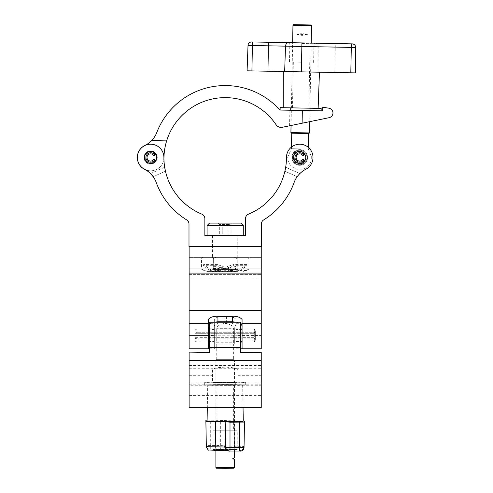 <?xml version="1.0" encoding="UTF-8"?>
<svg xmlns="http://www.w3.org/2000/svg" width="493" height="493" viewBox="0 0 493 493"><rect width="100%" height="100%" fill="white"/><g stroke="black" fill="none" stroke-linecap="round" stroke-linejoin="round"><path stroke-width="0.37" stroke-dasharray="2.46 1.85" d="M225.184 235.642L212.514 235.642L225.184 235.642M225.184 246.5L212.514 246.5L225.184 246.5M144.603 157.477A6.033 6.033 0 0 0 150.636 163.51A6.033 6.033 0 0 0 156.669 157.477A6.033 6.033 0 0 0 150.636 151.45A6.033 6.033 0 0 0 144.603 157.477A6.033 6.033 0 0 0 150.636 163.51A6.033 6.033 0 0 0 156.669 157.477A6.033 6.033 0 0 0 150.636 151.45A6.033 6.033 0 0 0 144.603 157.477A6.033 6.033 0 0 0 150.636 163.51A6.033 6.033 0 0 0 156.669 157.477A6.033 6.033 0 0 0 150.636 151.45A6.033 6.033 0 0 0 144.603 157.477M293.699 157.477A6.033 6.033 0 0 0 299.726 163.51A6.033 6.033 0 0 0 305.759 157.477A6.033 6.033 0 0 0 299.726 151.45A6.033 6.033 0 0 0 293.699 157.477A6.033 6.033 0 0 0 299.726 163.51A6.033 6.033 0 0 0 305.759 157.477A6.033 6.033 0 0 0 299.726 151.45A6.033 6.033 0 0 0 293.699 157.477A6.033 6.033 0 0 0 299.726 163.51A6.033 6.033 0 0 0 305.759 157.477A6.033 6.033 0 0 0 299.726 151.45A6.033 6.033 0 0 0 293.699 157.477M137.368 157.477A13.268 13.268 0 0 0 144.578 169.284A24.126 24.126 0 0 1 150.507 173.573L164.687 167.256A61.28 61.28 0 0 1 163.904 157.477A13.268 13.268 0 0 0 150.636 144.209A13.268 13.268 0 0 0 144.578 169.284A24.126 24.126 0 0 1 156.25 182.515A73.34 73.34 0 0 0 186.699 219.915A4.825 4.825 0 0 1 188.992 224.019L188.992 246.5L261.37 246.5L261.37 224.019A4.825 4.825 0 0 1 263.663 219.915A73.34 73.34 0 0 0 294.118 182.515A24.126 24.126 0 0 1 305.783 169.284A13.268 13.268 0 0 0 297.643 144.375A13.268 13.268 0 0 0 286.458 157.477A61.28 61.28 0 0 1 248.497 214.147A4.825 4.825 0 0 0 245.508 218.609L245.508 235.642L204.854 235.642L204.854 218.609A4.825 4.825 0 0 0 201.865 214.147A61.28 61.28 0 0 1 163.904 157.477A13.268 13.268 0 0 0 150.636 144.209A13.268 13.268 0 0 0 144.578 169.284A24.126 24.126 0 0 1 145.38 169.715A13.317 13.317 0 0 0 163.91 158.506A61.28 61.28 0 0 1 163.904 157.477A13.268 13.268 0 0 0 150.636 144.209A13.268 13.268 0 0 0 137.368 157.477M297.914 175.73L297.291 176.543M285.675 167.256L299.855 173.573A24.126 24.126 0 0 1 305.783 169.284A13.268 13.268 0 0 0 297.643 144.375A13.268 13.268 0 0 0 286.458 157.477A61.28 61.28 0 0 1 285.675 167.256L299.855 173.573A24.126 24.126 0 0 1 305.783 169.284A13.268 13.268 0 0 0 297.643 144.375A13.268 13.268 0 0 0 286.458 157.477M208.292 319.427L208.292 348.791L189.115 348.791L189.115 246.5L261.247 246.5L261.247 348.791L261.247 278.853L261.247 348.791L242.069 348.791L242.069 329.49L242.069 341.55L242.069 335.523L261.247 335.523L261.247 341.55L261.247 335.523L236.036 335.523L236.036 325.744L230.724 322.206M150.507 173.573L164.687 167.256M297.193 176.685L284.899 171.213L297.193 176.685M153.169 176.685L165.463 171.213L153.169 176.685M155.856 160.496L155.369 160.213A5.466 5.466 0 0 1 145.164 157.477A5.466 5.466 0 0 1 155.369 154.747L156.275 154.223A6.514 6.514 0 0 0 144.122 157.477A6.514 6.514 0 0 0 150.636 163.99A6.514 6.514 0 0 1 144.122 157.477A6.514 6.514 0 0 1 156.275 154.223L155.856 154.463M156.275 160.736A6.514 6.514 0 0 1 150.636 163.99A6.514 6.514 0 0 0 156.275 160.736M155.369 154.747L153.767 155.671A3.617 3.617 0 0 0 147.019 157.477A3.617 3.617 0 0 0 153.767 159.288L155.369 160.213M304.951 160.496L304.464 160.213A5.466 5.466 0 0 1 294.259 157.477A5.466 5.466 0 0 1 304.464 154.747L305.37 154.223A6.514 6.514 0 0 0 293.212 157.477A6.514 6.514 0 0 0 299.726 163.99A6.514 6.514 0 0 1 293.212 157.477A6.514 6.514 0 0 1 305.37 154.223L304.951 154.463M305.37 160.736A6.514 6.514 0 0 1 299.726 163.99A6.514 6.514 0 0 0 305.37 160.736M304.464 154.747L302.862 155.671A3.617 3.617 0 0 0 296.108 157.477A3.617 3.617 0 0 0 302.862 159.288L304.464 160.213M311.206 43.082L309.703 121.666L289.576 125.795L329.133 117.679A4.825 4.825 0 0 0 328.893 108.189L322.767 107.246L322.699 110.863L279.913 110.05A73.34 73.34 0 0 0 156.799 132.481A24.126 24.126 0 0 1 151.591 140.61L166.646 140.893A61.28 61.28 0 0 1 276.086 124.741A6.033 6.033 0 0 0 282.304 127.286L329.133 117.679A4.825 4.825 0 0 0 328.893 108.189L322.767 107.246L322.699 110.863L280.123 110.05L321.128 110.839M289.576 125.795L289.872 110.241M157.267 157.606A6.637 6.637 0 0 1 150.507 164.114A6.637 6.637 0 0 1 143.999 157.353A6.637 6.637 0 0 0 150.507 164.114A6.637 6.637 0 0 0 157.267 157.606A6.637 6.637 0 0 0 150.759 150.846A6.637 6.637 0 0 0 143.999 157.353A6.637 6.637 0 0 1 150.759 150.846A6.637 6.637 0 0 1 157.267 157.606M163.947 157.735A13.317 13.317 0 0 1 150.377 170.794A13.317 13.317 0 0 1 144.825 145.497A24.126 24.126 0 0 0 151.591 140.61L166.646 140.893A61.28 61.28 0 0 0 163.947 157.735M328.893 108.189A4.825 4.825 0 0 1 329.133 117.679M322.699 110.863L322.767 107.246M166.646 140.893L151.591 140.61M291.505 133.19L308.871 133.523M309.487 132.931L290.913 132.58M310.947 24.983L293.581 24.65M292.965 25.242L311.539 25.599M307.398 34.565L302.061 35.428L296.768 34.362L302.098 33.499L307.398 34.565L296.768 34.362M299.892 148.868C310.781 149.071 310.781 149.071 299.892 148.868C310.781 149.071 310.781 149.071 299.892 148.868C289.003 148.658 289.003 148.658 299.892 148.868C289.003 148.658 289.003 148.658 299.892 148.868M307.564 157.631A7.839 7.839 0 0 0 299.88 149.638A7.839 7.839 0 0 0 291.887 157.329A7.839 7.839 0 0 0 299.578 165.315A7.839 7.839 0 0 0 307.564 157.631A7.839 7.839 0 0 0 299.88 149.638A7.839 7.839 0 0 0 291.887 157.329A7.839 7.839 0 0 0 299.578 165.315A7.839 7.839 0 0 0 307.564 157.631M292.491 157.341A7.235 7.235 0 0 0 299.59 164.717A7.235 7.235 0 0 0 306.96 157.618A7.235 7.235 0 0 0 299.867 150.242A7.235 7.235 0 0 0 292.491 157.341A7.235 7.235 0 0 0 299.59 164.717A7.235 7.235 0 0 0 306.96 157.618A7.235 7.235 0 0 0 299.867 150.242A7.235 7.235 0 0 0 292.491 157.341M280.172 107.64L321.177 108.423M248.022 45.43L335.277 47.1L335.345 43.544L289.255 42.663L314.583 43.15M301.55 62.204L289.49 61.97L301.55 62.204M300.675 108.035L283.216 107.696L300.675 108.035M334.79 72.489L335.277 47.1L355.681 47.494L355.638 72.89L247.092 70.813M301.365 71.849L319.458 72.2L301.365 71.849L301.919 42.909M355.681 47.494A3.617 3.617 0 0 0 352.131 43.865L351.367 43.852L350.813 72.798M251.917 70.906L252.471 41.96L251.707 41.948M212.514 235.642L212.514 246.5L237.848 246.5L212.514 246.5L212.514 257.358L237.848 257.358L212.514 257.358M237.848 235.642L237.848 257.358M236.036 335.523L236.036 319.427C233.879 317.073 230.662 316.031 226.386 316.315L223.976 316.315C219.712 316.031 216.495 317.067 214.326 319.427L214.326 348.791L214.326 325.744L219.638 322.206M209.617 323.728L213.605 322.206M236.757 322.206L240.744 323.728M242.069 319.427L242.069 335.523M226.386 316.315L226.386 321.787L223.976 321.787L223.976 316.315M189.115 278.853L189.115 257.358L189.115 278.853L261.247 278.853L261.247 274.391L261.247 278.853L189.115 278.853M214.326 335.523L214.326 341.55L214.326 335.523L189.115 335.523L189.115 341.55L189.115 335.523L208.292 335.523L208.292 341.55L208.292 335.523M261.247 257.358L261.247 274.391L261.247 257.358L189.115 257.358L261.247 257.358M189.115 246.5L261.247 246.5M236.036 319.427L236.036 325.744M214.326 319.427L214.326 325.744M242.069 329.01L254.296 329.01L255.337 330.815L255.337 340.225L255.337 337.871L254.296 338.777L254.296 342.037L196.836 342.037L196.836 338.777L195.025 338.253L195.025 337.329L255.337 337.329L255.337 339.141L255.337 337.329L195.025 337.329L195.025 339.141L255.337 339.141L255.337 331.9L255.337 339.141L195.025 339.141L195.025 331.9L255.337 331.9L255.337 333.712L255.337 331.9L195.025 331.9L195.025 333.712L255.337 333.712L255.337 330.815L255.337 340.225L254.296 342.037L254.296 329.01L254.296 332.264L196.836 332.264L254.296 332.264L255.337 333.169L255.337 330.815L254.296 329.01L254.296 332.264L255.337 333.169L255.337 333.712L195.025 333.712L195.025 332.787L196.836 332.264L196.836 329.01L195.025 330.051L196.836 329.01L196.836 342.037L195.025 340.99L195.025 330.051L195.025 340.99L196.836 342.037L196.836 338.777L195.025 338.253L195.025 330.051L195.025 332.787L196.836 332.264L196.836 329.01L196.836 342.037L208.292 342.037M242.069 342.037L254.296 342.037L254.296 329.01L208.292 329.01M209.617 329.01L240.744 329.01M209.617 342.037L240.744 342.037M196.836 338.777L254.296 338.777L254.296 342.037L255.337 340.225L255.337 337.871L254.296 338.777L196.836 338.777M255.337 337.329L255.337 337.871L255.337 337.329M237.848 382.137L237.848 369.812C237.041 368.24 232.819 367.371 225.184 367.205C217.542 367.371 213.321 368.24 212.514 369.812L212.514 382.519L234.138 382.691L237.848 382.519L237.848 382.137L261.247 382.137L261.247 407.434M240.744 335.394L240.744 342.154L240.744 335.394M209.617 335.647L209.617 328.886L209.617 335.647M209.617 322.206L209.617 352.39M240.744 352.39L240.744 322.206M212.514 369.812L212.514 382.519M189.115 352.107L189.115 395.374L189.115 365.59L189.115 385.754L212.514 385.754M189.115 385.754L189.115 382.137L212.514 382.137M189.115 382.137L189.115 407.434M261.247 352.107L261.247 382.137M237.848 385.754L261.247 385.754M189.115 382.95L261.247 382.95M237.848 369.812L237.848 382.519M233.867 359.644L216.495 359.644L233.867 359.644L234.471 360.247L234.471 451.058M234.471 360.247L215.891 360.247L234.465 360.241M216.495 468.184L233.867 468.184M234.471 467.58L215.891 467.58M232.967 458.533L234.471 457.572M215.891 360.247L215.891 450.325M216.735 359.644L216.735 344.132L216.014 343.362L216.014 327.679L216.014 343.362L216.735 342.758L216.735 328.283L216.735 342.758L233.627 342.758L233.627 328.283L233.627 342.758L234.348 343.362L234.348 327.679L234.348 343.362L233.62 344.139L216.735 344.132L233.627 344.132L233.627 359.644L216.735 359.644L233.627 359.644M245.687 384.965A20.509 0.394 0 0 0 225.184 384.577A20.509 0.394 0 0 0 204.675 384.965A20.509 0.394 0 0 0 225.184 385.36A20.509 0.394 0 0 0 245.687 384.965L245.687 382.556A20.509 0.394 0 0 0 225.184 382.161A20.509 0.394 0 0 0 204.675 382.556A20.509 0.394 0 0 0 225.184 382.95A20.509 0.394 0 0 0 245.687 382.556M204.675 384.965L204.675 382.556M215.047 384.965L235.315 384.965L215.047 384.965L215.047 382.556L235.315 382.556L215.047 382.556M235.315 384.965L235.315 382.556M213.118 430.796L213.118 449.493L237.244 449.493L213.118 449.493L212.693 450.06L237.669 450.06L237.244 449.493L237.244 430.796L213.118 430.796L237.244 430.796M207.719 384.965A17.465 0.333 0 0 0 225.184 385.304A17.465 0.333 0 0 0 242.642 384.965L242.642 384.965A17.465 0.333 0 0 0 225.184 384.632A17.465 0.333 0 0 0 207.719 384.965L207.325 407.434M233.386 430.796L216.982 430.796L233.386 430.796L233.386 384.965L216.982 384.965L233.386 384.965M216.982 430.796L216.982 384.965M207.103 420.141L225.184 420.511A19.301 0.37 0 0 0 234.828 420.831A19.301 0.37 180 0 1 243.271 421.022M243.277 421.151A18.093 0.345 0 0 0 225.184 420.8A18.093 0.345 0 0 0 207.085 421.151M231.032 233.953L219.33 233.953L231.032 233.953L231.032 224.488L219.33 224.488L231.032 224.488L232.419 223.101L217.943 223.101L232.419 223.101M219.33 233.953L219.33 224.488L217.943 223.101M215.533 271.834L234.828 271.834L215.533 271.834L213.118 269.418L237.244 269.418L237.244 235.642L213.118 235.642L237.244 235.642M234.828 271.834L237.244 269.418L213.118 269.418L213.118 235.642M243.277 235.642L207.085 235.642L243.277 235.642M240.861 223.101L209.5 223.101M207.085 225.511L243.277 225.511M222.257 233.953L222.257 224.488L222.257 233.953M228.105 233.953L228.105 224.488L228.105 233.953M236.591 271.588L222.09 271.588C227.852 269.289 232.363 268.056 235.629 267.896L237.244 268.568L233.731 271.588L236.591 271.588L240.048 270.719C243.049 271.588 245.982 271.07 248.86 269.178L248.86 258.56L247.652 257.358L238.341 257.358L247.652 257.358M219.231 271.588L219.403 270.719C225.387 271.588 231.26 271.076 237.022 269.178L242.938 271.045L248.86 269.178L242.827 271.588M219.151 271.588L213.118 267.261L214.732 266.59C219.034 266.91 224.531 268.574 231.211 271.588L237.244 267.261L235.629 266.59C231.328 266.91 225.831 268.574 219.151 271.588L216.359 271.588L211.552 270.306L213.34 269.178C209.42 271.785 205.47 271.785 201.501 269.178L201.501 258.56L202.709 257.358L212.021 257.358L202.709 257.358M235.629 257.358L213.118 257.358L235.629 257.358M222.09 271.588L233.731 271.588M231.131 271.588L207.535 271.588L231.131 271.588L230.958 270.719C224.974 271.588 219.102 271.076 213.34 269.178L213.34 258.56L212.021 257.358L213.34 258.56L215.989 257.358L234.372 257.358L237.022 258.56L238.341 257.358L237.022 258.56L234.372 257.358L215.989 257.358L213.34 258.56L213.34 269.178L216.92 270.306L216.359 271.588M207.535 271.588L201.501 269.178C204.379 271.07 207.313 271.588 210.314 270.719L213.771 271.588M211.552 270.306L203.591 264.593L203.326 265.709L210.314 270.719M237.022 269.178L237.022 258.56L237.022 269.178L233.442 270.306L234.002 271.588L238.809 270.306L237.022 269.178M219.403 270.719L233.374 265.709L232.844 264.593L216.92 270.306M238.809 270.306L246.771 264.593L247.036 265.709L240.048 270.719M230.958 270.719L216.988 265.709L217.518 264.593L233.442 270.306M228.271 271.588L218.775 268.482L213.118 268.568L216.63 271.588M216.988 265.709L203.326 265.709M247.036 265.709L233.374 265.709M234.002 271.588L231.211 271.588M246.771 264.593L232.844 264.593M217.518 264.593L203.591 264.593M215.989 257.358L212.021 257.358L215.989 257.358M238.341 257.358L234.372 257.358L238.341 257.358M302.295 123.188L302.536 110.481L302.295 123.188M301.907 43.507L313.967 43.741L301.907 43.507M315.113 43.156A3.617 3.137 -88.9 0 1 318.176 46.773L318.077 72.169M236.036 323.716L261.247 323.716M189.115 310.485L261.247 310.485M189.115 323.716L214.326 323.716M189.115 268.981L261.247 268.981M189.115 273.085L261.247 273.085M189.115 274.391L261.247 274.391L189.115 274.391M209.617 335.265L240.744 335.265M189.115 384.811L212.514 384.811M189.115 375.321L212.514 375.321M189.115 368.259L261.247 368.259M189.115 365.714L261.247 365.714M237.848 375.321L261.247 375.321M237.848 384.811L261.247 384.811M237.848 450.091L212.514 450.091L237.848 450.091M244.035 447.484L244.035 446.541A18.857 0.364 0 0 0 234.606 446.227A19.745 0.376 180 0 1 224.74 445.9L220.359 445.506L206.327 445.592L205.883 420.202M217.561 450.343L209.944 450.091L209.944 449.148A3.617 3.617 180 0 1 206.327 445.592L206.327 446.541M209.944 449.148L210.708 449.135L210.708 420.11M210.708 449.135L220.359 449.135L220.359 420.11M220.359 449.135L221.117 449.148A3.617 3.617 0 0 0 224.74 445.592L225.184 420.202M221.117 449.148L221.117 449.456A3.617 3.617 0 0 0 224.74 445.9L225.184 420.511M221.117 449.456A23.362 0.45 0 0 0 232.801 449.844A3.617 1.812 90.6 0 0 234.606 446.227L234.828 420.831M232.801 449.844L240.418 450.091A3.617 3.617 180 0 0 244.035 446.541L244.479 421.151M229.245 451.04L229.245 450.731A3.617 3.617 0 0 1 225.621 447.176L225.621 447.176A19.745 0.376 180 0 1 225.621 447.176L225.184 421.786L225.621 447.484M229.245 450.731A23.362 0.45 0 0 0 227.439 450.559M240.418 450.091L240.418 451.04M206.333 446.689A3.617 3.617 180 0 0 209.944 450.091M291.48 147.087L291.449 148.701L287.666 157.249C287.967 163.46 291.098 167.46 297.057 169.241L302.505 169.216C305.001 168.97 311.108 165.814 311.786 157.711L308.335 149.028L308.365 147.407M291.049 125.493L292.632 42.731M310.806 108.226L310.756 110.635M290.543 107.838L290.494 110.247M289.49 61.97L289.847 43.279M293.347 62.044L292.472 107.875M309.752 62.358L308.877 108.189M313.61 62.432L313.967 43.741M214.326 329.49L208.292 329.49M242.069 329.49L236.036 329.49M236.036 348.791L240.744 348.791M236.036 341.55L242.069 341.55M209.617 348.791L214.326 348.791M208.292 341.55L214.326 341.55M209.617 328.886L240.744 328.886M209.617 342.154L240.744 342.154M189.115 395.374L261.247 395.374M189.115 365.59L261.247 365.59M216.495 359.637L215.897 360.241M233.627 328.283L234.348 327.679C228.234 322.102 222.127 322.102 216.014 327.679L216.735 328.283L233.627 328.283M225.621 447.176C226.928 450.201 227.895 451.36 228.53 450.639L227.452 450.565M242.642 384.965L243.037 407.434M237.244 267.261L237.244 257.358M237.244 271.588L237.244 268.568M213.118 271.588L213.118 268.568M213.118 267.261L213.118 257.358"/><path stroke-width="0.74" d="M144.603 157.477A6.033 6.033 0 0 0 150.636 163.51A6.033 6.033 0 0 0 156.669 157.477A6.033 6.033 0 0 0 150.636 151.45A6.033 6.033 0 0 0 144.603 157.477M293.699 157.477A6.033 6.033 0 0 0 299.726 163.51A6.033 6.033 0 0 0 305.759 157.477A6.033 6.033 0 0 0 299.726 151.45A6.033 6.033 0 0 0 293.699 157.477M137.368 157.477A13.268 13.268 0 0 0 144.578 169.284A24.126 24.126 0 0 1 156.25 182.515A73.34 73.34 0 0 0 186.699 219.915A4.825 4.825 0 0 1 188.992 224.019L188.992 246.5L261.37 246.5L261.37 224.019A4.825 4.825 0 0 1 263.663 219.915A73.34 73.34 0 0 0 294.118 182.515A24.126 24.126 0 0 1 305.783 169.284A13.268 13.268 0 0 0 297.643 144.375A13.268 13.268 0 0 0 286.458 157.477A61.28 61.28 0 0 1 248.497 214.147A4.825 4.825 0 0 0 245.508 218.609L245.508 235.642L204.854 235.642L204.854 218.609A4.825 4.825 0 0 0 201.865 214.147A61.28 61.28 0 0 1 163.904 157.477A13.268 13.268 0 0 0 150.636 144.209A13.268 13.268 0 0 0 137.368 157.477M164.687 167.256L165.463 171.213L164.687 167.256A61.28 61.28 0 0 1 163.91 158.506A13.317 13.317 0 0 0 163.947 157.735A61.28 61.28 0 0 1 166.646 140.893L151.591 140.61A24.126 24.126 0 0 1 144.825 145.497A13.317 13.317 0 0 0 145.38 169.715A24.126 24.126 0 0 1 150.507 173.573L153.169 176.685L150.507 173.573M297.193 176.685L297.914 175.73M286.458 157.477A61.28 61.28 0 0 1 285.675 167.256L284.899 171.213L285.675 167.256M155.856 154.463L154.71 155.129A4.702 4.702 0 0 0 145.928 157.477A4.702 4.702 0 0 0 154.71 159.831L155.856 160.496M154.71 155.129L153.767 155.671A3.617 3.617 0 0 0 147.019 157.477A3.617 3.617 0 0 0 153.767 159.288L154.71 159.831M304.951 154.463L303.799 155.129A4.702 4.702 0 0 0 295.024 157.477A4.702 4.702 0 0 0 303.799 159.831L304.951 160.496M303.799 155.129L302.862 155.671A3.617 3.617 0 0 0 296.108 157.477A3.617 3.617 0 0 0 302.862 159.288L303.799 159.831M166.646 140.893A61.28 61.28 0 0 1 276.086 124.741A6.033 6.033 0 0 0 282.304 127.286L329.133 117.679A4.825 4.825 0 0 0 328.893 108.189L322.767 107.246L322.699 110.863L279.913 110.05A73.34 73.34 0 0 0 156.799 132.481A24.126 24.126 0 0 1 151.591 140.61M329.133 117.679L309.703 121.666L309.487 132.931L290.913 132.58L291.049 125.493M322.767 107.246L328.893 108.189M280.123 110.05L280.172 107.64L321.177 108.423L321.128 110.839L322.699 110.863M309.487 132.931L308.871 133.523L291.505 133.19L290.913 132.58M292.965 25.242L293.581 24.65L310.947 24.983L311.539 25.599L292.965 25.242L292.632 42.731M313.967 43.741L314.583 43.15L252.471 41.96L352.131 43.865A3.617 3.617 0 0 1 355.681 47.494L355.638 72.89L247.092 70.813L248.022 45.43L247.092 70.813M352.131 43.865A3.617 3.617 0 0 1 355.681 47.494L351.299 47.408L351.367 43.852L335.345 43.544M350.813 72.798L351.299 47.408L248.022 45.43A3.617 3.617 0 0 1 251.707 41.948A3.617 3.617 0 0 0 248.022 45.43A3.617 3.617 0 0 1 251.707 41.948L252.471 41.96L251.917 70.906M189.115 323.716L208.292 323.716L208.292 348.791L189.115 348.791L189.115 246.5M240.744 348.791L242.069 348.791L242.069 319.427C239.9 317.067 236.683 316.031 232.419 316.315L217.943 316.315C213.672 316.031 210.456 317.073 208.292 319.427L208.292 323.716M242.069 348.791L261.247 348.791L261.247 246.5M208.292 325.744L209.617 323.728M213.605 322.206L217.943 321.787L232.419 321.787L236.757 322.206M240.744 323.728L242.069 325.744M230.724 322.206L226.386 321.787M223.976 321.787L219.638 322.206M208.292 329.01L209.617 329.01M240.744 329.01L242.069 329.01M208.292 342.037L209.617 342.037M240.744 342.037L242.069 342.037M209.617 352.107L189.115 352.107L209.617 352.39L209.617 322.206L240.744 322.206L240.744 352.39L261.247 352.39L240.744 352.107M189.115 360.519L261.247 360.519L261.247 407.434L189.115 407.434L189.115 352.39M261.247 360.519L261.247 352.39M234.471 451.058L234.471 457.572L232.801 458.638L234.471 459.501L232.801 458.435M234.471 459.501L234.465 467.586L215.897 467.586L215.891 450.325M234.465 467.586L233.867 468.19L225.184 468.35L216.495 468.19L215.897 467.586M207.325 407.434L207.085 421.151A18.093 0.345 0 0 0 225.184 421.497A18.093 0.345 0 0 0 243.277 421.151L243.037 407.434M243.271 421.022A19.301 0.37 180 0 1 244.479 421.151L244.479 422.094L230.003 422.187L225.184 421.786A19.301 0.37 0 0 0 215.533 421.466A19.301 0.37 180 0 1 205.883 421.151L205.883 420.202L207.103 420.141M244.035 447.484L244.479 422.094L244.035 447.484C241.102 453.172 240.387 450.355 239.653 451.058L230.003 451.058L230.003 447.57L244.035 447.484A3.617 3.617 180 0 1 240.418 451.04L229.245 451.04A3.617 3.617 0 0 1 225.621 447.484L225.184 422.094L225.621 447.484L230.003 447.57L230.003 422.187M207.085 225.511L209.5 223.101L240.861 223.101L243.277 225.511L207.085 225.511L207.085 235.642M243.277 225.511L243.277 235.642M301.919 42.909L301.365 71.849M288.725 42.657A3.617 3.137 -88.9 0 0 285.527 46.151L284.652 71.534M268.5 42.269L267.945 71.214M242.069 323.716L261.247 323.716M189.115 310.485L261.247 310.485M189.115 273.085L261.247 273.085M189.115 268.981L261.247 268.981M232.419 316.315L232.419 321.787M217.943 316.315L217.943 321.787M209.617 347.503L240.744 347.503M225.621 447.169A19.745 0.376 180 0 0 215.755 446.849A3.617 1.812 90.6 0 0 217.524 450.349L209.254 450.041C208.564 450.713 207.584 449.542 206.327 446.541L205.883 421.151L206.327 446.541A18.857 0.364 0 0 0 215.755 446.849L215.533 421.466M239.653 451.058L239.653 422.187M227.439 450.559A23.362 0.45 0 0 0 217.561 450.343A3.617 1.812 90.6 0 1 217.524 450.349L227.452 450.565M311.206 43.082L311.539 25.599M308.365 147.407L308.63 133.523M291.48 147.087L291.745 133.196M283.216 107.696L283.278 71.503M318.133 108.368L319.458 72.2M289.847 43.279L289.255 42.663M208.292 348.791L209.617 348.791M230.003 451.058C227.957 451.446 226.497 450.257 225.621 447.484"/></g></svg>
